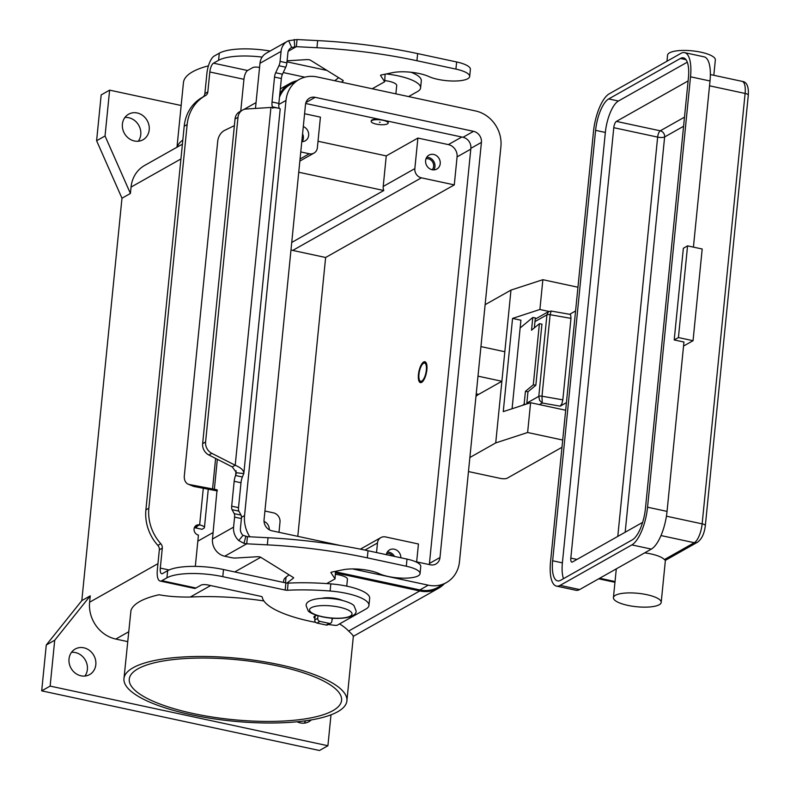 <?xml version="1.0" encoding="UTF-8"?>
<svg xmlns="http://www.w3.org/2000/svg" width="790" height="790" viewBox="0 0 790 790"><rect width="100%" height="100%" fill="white"/><g stroke="black" fill="none" stroke-linecap="round" stroke-linejoin="round"><path stroke-width="1.19" d="M539.412 404.599L542.236 403.009L560.199 406.169L561.848 403.828L562.826 399.868L541.989 396.215A2.666 0.751 -174.3 0 0 538.8 396.343L539.6 400.412L542.236 403.009L541.989 396.215L550.126 314.716L551.144 311.053L548.448 311.704L546.937 314.845A2.666 0.751 5.7 0 1 550.126 314.716L570.963 318.37L570.706 315.121L569.946 314.351L551.144 311.053M548.941 311.388L535.215 319.13M646.803 594.673A24.006 6.755 5.7 0 1 661.2 602.414A24.006 6.755 5.7 0 1 627.823 605.377A24.006 6.755 5.7 0 1 613.425 597.645A24.006 6.755 5.7 0 1 646.803 594.673M644.67 552.862A24.006 6.755 5.7 0 1 650.871 553.918A24.006 6.755 5.7 0 1 664.4 559.577L665.397 560.288L661.2 602.414M666.967 61.245L667.57 55.172A24.006 6.755 5.7 0 1 700.947 52.199A24.006 6.755 5.7 0 1 715.345 59.941L713.814 75.287M687.577 245.868L683.36 248.258L674.206 339.937L678.422 337.557L687.577 245.868L702.192 249.008L693.047 340.697L683.548 346.05M678.422 337.557L693.047 340.697M556.466 586.101A32.005 11.406 102.1 0 1 550.531 561.947L593.488 131.545A32.005 11.406 102.1 0 1 609.199 93.842L680.911 53.374A32.005 11.406 102.1 0 1 684.584 52.644A32.005 11.406 102.1 0 1 690.519 76.798L647.553 507.21A32.005 11.406 102.1 0 1 631.852 544.912L560.14 585.37A32.005 11.406 102.1 0 1 556.466 586.101L575.959 590.288A32.005 11.406 -77.9 0 0 579.633 589.557L651.345 549.099A32.005 11.406 -77.9 0 0 667.046 511.397L683.952 342.031L674.206 339.937M563.507 578.665A26.672 9.5 102.1 0 1 562.391 562.855L605.347 132.444A26.672 9.5 102.1 0 1 618.432 101.021L687.29 62.173M642.625 522.388L572.424 561.996A5.333 1.896 102.1 0 1 571.812 562.115A5.333 1.896 102.1 0 1 570.824 558.096L613.781 127.684A5.333 1.896 102.1 0 1 616.398 121.403L688.11 80.935M693.423 247.132L710.013 80.985A32.005 11.406 -77.9 0 0 704.078 56.831L684.584 52.644M688.406 77.983L645.45 508.395A26.672 9.5 102.1 0 1 632.356 539.817L560.643 580.275A26.672 9.5 102.1 0 1 557.592 580.887A26.672 9.5 102.1 0 1 552.644 560.762L595.601 130.35A26.672 9.5 102.1 0 1 608.685 98.938L680.397 58.47A26.672 9.5 102.1 0 1 683.459 57.858A26.672 9.5 102.1 0 1 688.406 77.983M560.199 406.169L566.43 402.643M575.584 310.964L569.659 314.301M562.826 399.868L570.963 318.37M426.343 370.095A9.332 3.328 102.1 0 1 423.41 379.378A9.332 3.328 102.1 0 1 419.599 380.346A9.332 3.328 102.1 0 1 418.967 374.262A9.332 3.328 102.1 0 1 423.223 363.479A9.332 3.328 102.1 0 1 426.343 370.095M421.05 382.597A10.665 3.802 102.1 0 1 420.389 381.777L419.599 380.346M423.223 363.479L424.526 362.491A10.665 3.802 102.1 0 1 425.474 362.018M418.433 374.559A10.665 3.802 102.1 0 1 424.892 361.751A10.665 3.802 102.1 0 1 426.876 369.799A10.665 3.802 102.1 0 1 420.418 382.607A10.665 3.802 102.1 0 1 418.433 374.559M577.954 287.234L542.868 279.7L510.982 290.098L501.877 381.274L478.681 394.368A42.68 15.208 -77.9 0 0 475.975 396.363M193.244 713.538A106.69 30.02 5.7 0 1 129.264 679.133A106.69 30.02 5.7 0 1 277.606 665.931A106.69 30.02 5.7 0 1 341.586 700.325A106.69 30.02 5.7 0 1 193.244 713.538M176.98 147.375L183.438 82.654A112.022 31.521 5.7 0 1 192.572 71.811A112.022 31.521 5.7 0 1 208.432 65.847M182.816 140.037A112.022 31.521 -174.3 0 0 177.197 147.078M133.085 667.757A112.022 31.521 5.7 0 1 259.574 661.042A112.022 31.521 5.7 0 1 346.899 700.858A112.022 31.521 5.7 0 1 337.765 711.711A112.022 31.521 5.7 0 1 211.276 718.426A112.022 31.521 5.7 0 1 123.961 678.61A112.022 31.521 5.7 0 1 133.085 667.757M339.582 623.893A112.022 31.521 5.7 0 1 348.647 631.062C352.389 634.558 353.89 636.355 353.14 636.434M123.961 678.61L130.933 610.601A112.022 31.521 -174.3 0 1 139.692 601.545A112.022 31.521 -174.3 0 1 159.027 594.751C167.895 596.411 178.303 597.181 190.262 597.052A112.022 31.521 5.7 0 1 263.89 600.933M433.838 169.889A7.999 7.13 60.6 0 0 428.407 157.427A7.999 7.13 60.6 0 0 426.719 157.269M432.15 169.732A7.999 7.13 -119.4 0 1 425.761 163.115A7.999 7.13 -119.4 0 1 428.98 155.126A7.999 7.13 -119.4 0 1 433.68 154.455A7.999 7.13 -119.4 0 1 440.07 161.071A7.999 7.13 -119.4 0 1 436.85 169.06A7.999 7.13 -119.4 0 1 432.15 169.732M432.179 169.741A6.557 5.846 60.6 0 0 433.256 163.333A6.557 5.846 60.6 0 0 428.269 158.81A6.557 5.846 60.6 0 0 425.988 158.78M394.506 556.417A7.999 7.13 60.6 0 0 389.006 552.18A7.999 7.13 60.6 0 0 387.317 552.022M386.29 554.659A7.999 7.13 -119.4 0 1 389.579 549.88A7.999 7.13 -119.4 0 1 394.279 549.208A7.999 7.13 -119.4 0 1 400.866 557.78M392.719 556.032A6.557 5.846 60.6 0 0 388.868 553.563A6.557 5.846 60.6 0 0 386.587 553.533M384.799 80.58A13.331 3.752 5.7 0 1 388.719 81.232A13.331 3.752 5.7 0 1 396.718 85.527L395.879 93.842M379.437 122.322L380.158 122.213L379.437 122.322M383.022 120.297A8.532 2.4 -174.3 0 0 371.162 121.354A8.532 2.4 -174.3 0 0 376.277 124.109A8.532 2.4 -174.3 0 0 388.147 123.052A8.532 2.4 -174.3 0 0 383.022 120.297M378.864 119.221A8.532 2.4 -174.3 0 0 371.211 120.85A8.532 2.4 -174.3 0 0 371.231 121.107M342.297 600.38A13.331 3.752 -174.3 0 0 337.063 598.741A13.331 3.752 -174.3 0 0 321.757 598.326M346.741 586.14L347.432 579.307A13.331 3.752 -174.3 0 0 339.433 575.001A13.331 3.752 -174.3 0 0 335.513 574.35M311.3 719.907A14.674 13.075 -119.4 0 1 308.929 721.675A14.674 13.075 -119.4 0 1 300.328 722.909A14.674 13.075 -119.4 0 1 297.089 721.784M81.024 675.815A14.674 13.075 -119.4 0 1 69.303 663.689A14.674 13.075 -119.4 0 1 75.218 649.034A14.674 13.075 -119.4 0 1 83.819 647.8A14.674 13.075 -119.4 0 1 95.541 659.936A14.674 13.075 -119.4 0 1 89.635 674.581A14.674 13.075 -119.4 0 1 81.024 675.815M84.905 676.052A14.674 13.075 60.6 0 0 75.386 652.56A14.674 13.075 60.6 0 0 71.515 652.323M134.409 140.985A14.674 13.075 -119.4 0 1 122.687 128.859A14.674 13.075 -119.4 0 1 128.602 114.204A14.674 13.075 -119.4 0 1 137.203 112.97A14.674 13.075 -119.4 0 1 148.925 125.106A14.674 13.075 -119.4 0 1 143.02 139.761A14.674 13.075 -119.4 0 1 134.409 140.985M138.28 141.222A14.674 13.075 60.6 0 0 128.77 117.73A14.674 13.075 60.6 0 0 124.889 117.493M332.027 619.587A9.332 2.627 -174.3 0 0 332.501 618.876A9.332 2.627 -174.3 0 0 332.284 618.205M316.879 615.43A9.332 2.627 -174.3 0 0 314.677 616.111A9.332 2.627 -174.3 0 0 313.916 617.02A9.332 2.627 -174.3 0 0 314.924 618.382M522.684 405.29L524.155 404.065L525.429 391.336L527.967 391.791L526.752 403.966M524.155 404.065L525.617 404.332M534.346 327.88L535.334 317.935L532.796 317.481L520.136 327.959M532.796 317.481L531.532 330.21L539.402 323.683L533.299 384.809L535.837 385.263L527.967 391.791M535.837 385.263L541.94 324.147L539.402 323.683M525.429 391.336L533.299 384.809M259.564 67.466A5.333 1.501 -174.3 0 0 252.691 67.634L247.596 70.508A7.465 2.656 102.1 0 0 243.932 79.306L240.762 111.094M234.65 122.944A5.333 4.75 60.6 0 0 234.502 124.425M205.163 95.758L202.21 97.417A42.68 38.029 -119.4 0 0 184.198 126.212L145.903 509.866L148.856 508.197L187.151 124.553A42.68 38.029 -119.4 0 1 205.163 95.758A42.68 38.029 -119.4 0 1 205.528 95.551A5.333 4.75 60.6 0 0 205.578 95.531A5.333 4.75 60.6 0 0 207.829 91.926L209.824 71.979A7.465 2.656 -77.9 0 1 213.488 63.18L218.583 60.307A42.68 12.008 5.7 0 1 262.132 57.097M202.763 97.111A5.333 4.75 60.6 0 0 204.877 93.595L206.871 73.648A14.941 5.323 102.1 0 1 214.199 56.05L219.294 53.177A42.68 12.008 5.7 0 1 270.111 51.044M386.28 73.944A37.337 10.507 5.7 0 1 420.596 87.917A37.337 10.507 5.7 0 1 417.555 91.531L408.608 96.578M411.037 72.255A37.337 10.507 5.7 0 1 421.307 80.787L420.596 87.917M286.997 61.847L326.942 70.428M304.861 77.193L283.264 72.552M148.856 508.197A42.68 38.029 60.6 0 0 160.795 543.708A5.333 4.75 -119.4 0 1 162.296 548.142L160.301 568.099A7.465 2.656 -77.9 0 0 161.683 573.728A7.465 2.656 -77.9 0 0 162.542 573.56L167.638 570.686A42.68 12.008 5.7 0 1 223.501 569.531L285.881 582.931A2.666 0.751 -174.3 0 0 288.123 583.119A106.69 30.02 5.7 0 1 330.822 583.889A37.337 10.507 5.7 0 1 369.661 598.297L368.95 605.426A37.337 10.507 5.7 0 1 365.898 609.041L337.429 625.107A2.666 0.751 5.7 0 1 334.753 625.315A80.017 22.515 5.7 0 1 328.354 624.485M195.318 566.39L198.438 535.097A5.333 4.75 -119.4 0 1 194.172 530.683A5.333 4.75 -119.4 0 1 196.325 525.36A5.333 4.75 -119.4 0 1 199.455 524.906L199.643 524.945A7.999 2.252 5.7 0 1 204.442 527.523A7.999 2.252 5.7 0 1 203.781 528.303L202.023 529.3L195.199 527.838L195.328 526.476M195.021 526.495A5.333 4.75 -119.4 0 1 196.503 526.575L196.967 526.841L195.199 527.838M145.903 509.866A42.68 38.029 60.6 0 0 157.842 545.376A5.333 4.75 -119.4 0 1 159.343 549.81L157.348 569.758A14.941 5.323 102.1 0 0 160.113 581.035L194.231 588.352A14.941 5.323 -77.9 0 0 195.94 588.017L201.045 585.143A5.333 1.501 -174.3 0 1 208.027 584.995L260.651 596.302A2.666 0.751 -174.3 0 1 262.25 597.102A80.017 22.515 5.7 0 0 315.724 622.402M368.95 605.426A37.337 10.507 5.7 0 0 330.111 591.019A106.69 30.02 5.7 0 0 287.412 590.249A2.666 0.751 -174.3 0 1 285.16 590.061L222.79 576.661A42.68 12.008 5.7 0 0 166.927 577.816L161.832 580.689A14.941 5.323 102.1 0 1 160.113 581.035M331 714.822L327.909 745.74L319.476 750.5L41.692 690.855L46.274 645.005L81.814 600.617L121.976 198.221L96.607 140.739L101.179 94.899L109.622 90.139L181.157 105.505M304.199 723.146A14.674 13.075 60.6 0 0 305.572 720.786M96.607 140.739L105.04 135.979L109.622 90.139M121.976 198.221L130.419 193.461L105.04 135.979M81.814 600.617L90.248 595.857L89.616 602.217L157.961 563.655M130.419 193.461L131.051 187.092A32.005 28.519 -119.4 0 1 144.56 165.495L182.411 144.145M46.274 645.005L54.708 640.246L90.248 595.857M41.692 690.855L50.135 686.095L54.708 640.246M327.909 745.74L50.135 686.095M127.654 641.608L115.804 639.061A32.005 28.519 -119.4 0 1 89.616 602.217M279.788 94.109A32.005 28.519 -119.4 0 1 290.098 83.375A32.005 28.519 -119.4 0 1 296.981 80.718M444.336 583.751A32.005 28.519 -119.4 0 1 438.499 588.274A32.005 28.519 -119.4 0 1 419.727 590.96L335.651 572.898M352.587 568.928L428.259 585.173A30.938 27.571 60.6 0 0 446.409 582.576L437.976 587.335A30.938 27.571 -119.4 0 1 419.826 589.933L335.76 571.881M279.482 97.259A30.938 27.571 -119.4 0 1 290.621 84.313L299.054 79.543A30.938 27.571 60.6 0 0 286 100.429L244.564 515.554A30.938 27.571 60.6 0 0 249.798 536.795M297.791 536.351L325.628 257.491L292.725 250.42A7.999 7.13 -119.4 0 1 290.997 249.828M318.015 141.252L386.251 155.906L417.89 138.062L448.355 144.6A10.665 9.51 -119.4 0 1 457.084 156.874L454.29 184.89L325.628 257.491M376.524 552.556L377.472 542.997A7.999 7.13 -119.4 0 1 380.849 537.605A7.999 7.13 -119.4 0 1 385.55 536.933L418.443 543.994L416.656 561.878M446.409 582.576A30.938 27.571 60.6 0 0 459.474 561.7L500.909 146.575A30.938 27.571 60.6 0 0 475.59 110.965L317.215 76.956A30.938 27.571 60.6 0 0 299.054 79.543M340.618 545.544L271.908 530.791A9.599 8.552 -119.4 0 1 264.058 519.741L305.493 104.606A9.599 8.552 -119.4 0 1 309.542 98.128A9.599 8.552 -119.4 0 1 315.18 97.328L473.556 131.338A9.599 8.552 -119.4 0 1 481.416 142.388L439.981 557.513A9.599 8.552 -119.4 0 1 435.932 564.001A9.599 8.552 -119.4 0 1 430.293 564.801L415.194 561.562M429.256 564.583A9.599 8.552 60.6 0 0 429.434 563.468L470.87 148.342A9.599 8.552 60.6 0 0 463.019 137.282L305.671 103.5M388.117 122.796A8.532 2.4 -174.3 0 0 388.196 122.539A8.532 2.4 -174.3 0 0 386.438 120.84M417.89 138.062L414.839 168.616A7.999 7.13 60.6 0 0 421.386 177.829L454.29 184.89M386.251 155.906L383.209 186.47A7.999 7.13 60.6 0 0 383.802 190.499L291.737 242.451M278.988 532.312L280.006 522.072A7.999 7.13 60.6 0 0 273.459 512.858L264.926 511.031M264.028 521.37A7.999 7.13 -119.4 0 1 269.272 529.774M304.584 113.73L320.424 117.127L317.373 147.691A7.999 7.13 -119.4 0 1 313.995 153.092A7.999 7.13 -119.4 0 1 309.305 153.764L300.773 151.927M303.301 126.568A7.999 7.13 -119.4 0 1 308.604 133.461A7.999 7.13 -119.4 0 1 305.266 140.808A7.999 7.13 -119.4 0 1 301.8 141.637M302.264 141.637A7.999 7.13 60.6 0 0 302.57 133.885M383.802 190.499L298.738 172.24M542.868 279.7L539.896 309.492L548.882 311.428M565.67 410.237L530.594 402.712L503.26 411.63L512.562 318.41L539.896 309.492M477.999 376.149L501.877 381.274L495.725 442.913L527.621 432.505L562.697 440.04M530.594 402.712L527.621 432.505M504.83 351.738L480.942 346.603M495.725 442.913L469.872 457.499M561.976 447.288L507.15 478.226A5.333 1.501 5.7 0 1 500.169 478.365L468.47 471.561M485.129 304.683L510.982 290.098M512.562 318.41L520.916 320.207L512.078 408.746M247.438 536.677L268.037 537.733A186.707 52.535 5.7 0 1 368.022 550.729L407.008 559.103A22.94 6.458 5.7 0 1 416.024 561.917A22.94 6.458 5.7 0 1 420.764 566.499L420.053 573.629A22.94 6.458 -174.3 0 0 415.313 569.057A22.94 6.458 -174.3 0 0 406.297 566.232L367.31 557.858A186.707 52.535 -174.3 0 0 267.326 544.863L246.727 543.806L243.932 543.342L238.748 540.567A14.941 13.312 -119.4 0 1 233.583 527.127L234.581 517.114A5.333 1.896 -77.9 0 0 234.215 513.638L232.053 509.669A5.333 1.896 102.1 0 1 231.687 506.193L234.176 481.288A7.999 2.854 102.1 0 1 235.588 475.511L236.408 472.598L232.26 466.91L208.886 455.01A10.665 9.51 -119.4 0 1 202.645 443.625L235.045 118.974L237.997 117.305A10.665 9.51 -119.4 0 1 242.5 110.106A10.665 9.51 -119.4 0 1 246.203 109.02L270.931 107.45C277.083 107.726 280.174 108.26 280.193 109.04L243.843 473.338L242.402 476.972A7.999 2.854 -77.9 0 0 240.999 482.759L238.511 507.654A5.333 1.896 -77.9 0 0 238.876 511.14L241.039 515.1A5.333 1.896 102.1 0 1 241.404 518.576L240.407 528.599A7.465 6.656 60.6 0 0 242.994 535.314L247.438 536.677L246.727 543.806L224.716 556.219L231.371 557.651A5.333 1.501 -174.3 0 0 235.993 558.017L257.283 556.733A2.666 0.751 5.7 0 1 260.878 557.365L293.297 577.47A2.666 0.751 5.7 0 1 293.613 577.875A2.666 0.751 5.7 0 1 293.475 578.082L286.908 583.089M469.675 76.492L470.386 69.362A22.94 6.458 -174.3 0 0 465.646 64.79A22.94 6.458 -174.3 0 0 456.63 61.966L417.643 53.592A186.707 52.535 -174.3 0 0 317.659 40.596L297.06 39.54L296.339 46.669L316.948 47.726A186.707 52.535 5.7 0 1 416.932 60.731L455.919 69.095A22.94 6.458 5.7 0 1 464.925 71.92A22.94 6.458 5.7 0 1 469.675 76.492A22.94 6.458 5.7 0 1 453.914 81.034A22.94 6.458 5.7 0 1 428.773 76.512A24.006 6.755 -174.3 0 0 392.561 72.65L381.284 74.971A2.666 0.751 -174.3 0 0 380.553 75.396A2.666 0.751 -174.3 0 0 380.602 75.573L384.681 81.735L372.218 88.766M234.383 125.63L224.587 130.399A10.665 7.465 112.4 0 0 217.724 141.183L184.347 475.6A10.665 7.465 -67.6 0 0 188.227 484.191A10.665 7.465 -67.6 0 0 189.244 484.497L217.053 489.8L212.49 539.027A14.941 13.312 60.6 0 0 224.716 556.219M255.466 108.428L259.979 63.289A14.941 13.312 60.6 0 1 266.279 53.207L287.372 41.307A14.941 13.312 -119.4 0 0 281.072 51.389L280.065 61.403A5.333 1.896 102.1 0 1 278.929 65.728L275.671 72.759A5.333 1.896 -77.9 0 0 274.525 77.084L272.037 101.989A7.999 2.854 -77.9 0 0 272.392 106.778L279.334 108.418M338.693 77.716L335.681 79.997A48.012 13.509 -174.3 0 0 334.832 80.738M384.681 81.735L385.115 74.181M341.497 82.17L343.097 80.945A2.666 0.751 -174.3 0 0 343.225 80.738A2.666 0.751 -174.3 0 0 342.919 80.333L310.5 60.228A2.666 0.751 -174.3 0 0 306.905 59.596L287.096 60.8M272.777 108.22L272.313 107.48M279.216 108.24A7.999 2.854 102.1 0 1 278.86 103.451L281.349 78.546A5.333 1.896 102.1 0 1 282.484 74.221L285.753 67.199A5.333 1.896 -77.9 0 0 286.889 62.864L287.896 52.851A7.465 6.656 60.6 0 1 291.046 47.815A7.465 6.656 60.6 0 1 291.678 47.499L288.646 40.685L297.06 39.54M288.241 51.241L296.339 46.669L291.678 47.499M287.372 41.307A14.941 13.312 -119.4 0 1 288.646 40.685M242.5 110.106L239.548 111.775A10.665 9.51 60.6 0 0 235.045 118.974M202.645 443.625L205.597 441.956L237.997 117.305M217.299 490.876L213.103 489.119M217.339 459.316L214.327 489.563L217.29 490.195M242.402 476.972L235.588 475.511L236.062 470.722M232.26 466.91L235.213 465.241C241.138 467.769 244.001 470.544 243.804 473.575L236.388 472.766M205.597 441.956A10.665 9.51 60.6 0 0 211.839 453.341L235.213 465.241L270.931 107.45M326.704 583.583L335.059 578.873L330.98 572.711A2.666 0.751 5.7 0 1 330.931 572.533A2.666 0.751 5.7 0 1 331.662 572.098L342.939 569.788A24.006 6.755 5.7 0 1 379.151 573.649A22.94 6.458 -174.3 0 0 404.292 578.162A22.94 6.458 -174.3 0 0 420.053 573.629M335.493 571.318L335.059 578.873M283.472 582.418L283.64 580.818A48.012 13.509 5.7 0 1 286.059 577.135L289.071 574.844M317.975 615.765L317.718 618.313A2.666 2.38 60.6 0 0 319.901 621.384L329.163 623.369A2.666 2.38 60.6 0 0 331.849 621.345L332.165 618.205M330.724 623.142L327.771 624.811A2.666 2.38 -119.4 0 1 326.211 625.038L316.948 623.043A2.666 2.38 -119.4 0 1 314.766 619.982L315.18 615.884M217.29 490.926L194.182 486.531A10.665 7.465 112.4 0 1 193.155 486.225L188.227 484.191M704.976 524.945A5.333 1.501 5.7 0 1 705.342 525.577L748.308 95.165A5.333 1.501 -174.3 0 0 747.933 94.533A5.333 1.501 -174.3 0 0 745.108 93.447L702.142 523.859A5.333 1.501 5.7 0 1 704.976 524.945M684.495 117.147L660.262 130.814A5.333 4.75 -119.4 0 1 663.561 133.046A5.333 4.75 -119.4 0 1 664.627 136.956A5.333 1.501 5.7 0 1 661.704 137.49A5.333 1.501 5.7 0 1 657.645 137.105L617.79 536.4M660.993 535.561L694.292 542.71L664.4 559.577M599.669 578.25L615.035 581.549M666.424 516.186L702.142 523.859A16.007 5.698 102.1 0 1 694.292 542.71A5.333 4.75 60.6 0 0 697.422 542.266A5.333 4.75 60.6 0 0 697.886 541.96M690.519 76.798L710.013 80.985M647.553 507.21L667.046 511.397M625.176 532.233L664.627 136.956L683.587 126.262M616.398 121.403L660.262 130.814A5.333 1.896 -77.9 0 0 657.645 137.105L613.781 127.684M710.368 74.546L742.136 81.37A16.007 5.698 102.1 0 1 745.108 93.447L709.529 85.814M570.824 558.096L576.996 559.419M562.391 562.855L552.644 560.762M595.601 130.35L605.347 132.444M680.397 58.47L685.996 59.675M608.685 98.938L618.432 101.021M560.14 585.37L579.633 589.557M631.852 544.912L651.345 549.099M534.968 321.599L546.937 314.845L538.8 396.343L526.831 403.098M478.681 394.368L476.232 393.845M322.34 616.664A21.34 6.004 -174.3 0 0 350.266 616.091A21.34 6.004 -174.3 0 0 339.206 607.145A21.34 6.004 -174.3 0 0 311.28 607.717A21.34 6.004 -174.3 0 0 322.34 616.664M184.198 126.212L187.151 124.553M204.877 93.595L207.829 91.926M219.294 53.177L218.583 60.307M213.488 63.18L247.596 70.508M243.932 79.306L209.824 71.979M160.301 568.099L169.06 569.975M199.643 524.945L203.297 488.26M196.503 526.575L199.455 524.906M157.842 545.376L160.795 543.708M159.343 549.81L162.296 548.142M166.927 577.816L167.638 570.686M330.111 591.019L330.822 583.889M287.412 590.249L288.123 583.119M285.16 590.061L285.881 582.931M222.79 576.661L223.501 569.531M161.832 580.689L195.94 588.017M197.836 541.16L213.142 532.519M131.051 187.092L180.93 158.948M115.804 639.061L128.622 631.822M348.647 631.062L419.727 590.96M470.791 149.142L457.084 156.874M461.785 137.025L448.355 144.6M428.259 585.173L419.826 589.933M244.564 515.554L241.464 517.302M286 100.429L278.781 104.497M481.416 142.388L470.87 148.342M473.556 131.338L463.019 137.282M439.981 557.513L429.434 563.468M315.18 97.328L305.937 102.542M377.472 542.997L364.931 550.077M421.386 177.829L292.725 250.42M414.839 168.616L383.209 186.47M309.305 153.764L300.062 158.978M190.262 597.052L210.634 585.558M234.749 571.95L260.74 557.286M406.297 566.232L407.008 559.103M212.49 539.027L233.583 527.127M281.072 51.389L259.979 63.289M272.037 101.989L278.86 103.451M294.7 46.778L294.226 39.5M280.065 61.403L286.889 62.864M278.929 65.728L285.753 67.199M275.671 72.759L282.484 74.221M274.525 77.084L281.349 78.546M456.63 61.966L455.919 69.095M335.681 79.997L335.592 80.896M317.659 40.596L316.948 47.726M417.643 53.592L416.932 60.731M212.559 488.931L215.601 458.427M208.886 455.01L211.839 453.341M245.818 536.568L243.932 543.342M242.994 535.314L238.748 540.567M267.326 544.863L268.037 537.733M285.496 582.842L286.059 577.135M367.31 557.858L368.022 550.729M317.718 618.313L314.766 619.982M319.901 621.384L316.948 623.043M329.163 623.369L326.211 625.038M234.581 517.114L241.404 518.576M234.215 513.638L241.039 515.1M232.053 509.669L238.876 511.14M231.687 506.193L238.511 507.654M234.176 481.288L240.999 482.759M189.244 484.497L194.182 486.531M613.425 597.645L616.299 568.869M665.377 560.337L697.422 542.266C701.708 539.244 704.344 533.685 705.342 525.577M742.136 81.37C746.777 81.824 748.831 86.426 748.308 95.165M598.692 578.803L614.956 582.299M306.184 605.851C305.098 599.047 323.199 596.174 340.352 599.926C352.518 602.908 354.118 605.881 354.019 605.732L356.073 610.828C357.159 617.622 339.058 620.496 321.905 616.743C309.729 613.761 308.13 610.798 308.238 610.937L306.184 605.851M346.899 700.858L353.357 636.138M371.162 121.354L371.211 120.85M204.442 527.523L208.264 489.207M353.337 636.325L438.499 588.274M388.196 122.539L388.147 123.052M380.849 537.605L360.388 549.149M313.995 153.092L299.854 161.071M243.745 109.534L256.049 102.591M280.312 88.905L290.098 83.375"/></g></svg>
